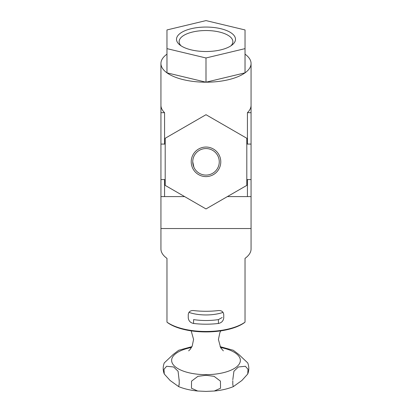 <?xml version="1.0" encoding="UTF-8"?>
<svg xmlns="http://www.w3.org/2000/svg" width="412" height="412" viewBox="0 0 412 412"><rect width="100%" height="100%" fill="white"/><g stroke="black" fill="none" stroke-linecap="round" stroke-linejoin="round"><path stroke-width="0.62" d="M179.199 383.649L178.715 386.652L170.13 380.503L164.27 374.003L163.991 369.286L166.628 366.273L173.643 366.979L178.077 371.248L179.199 380.817M197.724 391.019L191.456 388.238L191.554 381.136L197.94 376.321L206 375.301L214.044 376.316L220.43 381.115L220.549 388.228L214.276 391.019L206 391.4L197.724 391.019C190.617 390.36 184.282 388.902 178.715 386.647M232.795 379.761L233.923 371.238L238.357 366.979L245.377 366.273L248.009 369.286L247.736 373.998L241.87 380.503L233.285 386.652L232.795 384.437L232.801 380.719M192.739 161.823A13.261 13.261 0 0 0 212.633 173.308A13.261 13.261 0 0 0 212.633 150.339A13.261 13.261 0 0 0 192.739 161.823L193.903 167.257M166.978 72.852L205.99 82.194L205.99 57.974L206.01 82.194A45.062 18.689 0 0 1 166.978 72.852L166.978 48.637L205.99 57.974A45.062 18.689 180 0 1 205.99 57.974L245.022 48.637A45.062 18.689 180 0 0 245.032 48.626L245.032 72.847A45.062 18.689 0 0 0 251.062 63.505L251.062 249.023A45.062 18.689 180 0 1 246.113 257.541A45.062 18.689 180 0 1 245.027 258.37L245.027 322.138L244.259 322.761A44.177 18.319 0 0 1 167.741 322.761L166.973 322.138A45.062 18.689 0 0 0 245.027 322.138M247.427 179.565L247.427 196.596M164.573 179.565L164.573 196.596M166.973 322.138L166.973 258.37A45.062 18.689 180 0 1 165.887 257.541A45.062 18.689 180 0 1 160.938 249.023L160.938 179.565L165.197 179.565M218.417 323.471C221.599 322.807 223.376 320.933 223.742 317.843L223.742 314.613C223.376 311.724 221.605 310.37 218.417 310.555A45.062 18.689 180 0 1 193.583 310.555C190.401 310.37 188.624 311.719 188.258 314.613L188.258 317.843C188.624 320.933 190.395 322.807 193.583 323.471A45.062 18.689 0 0 0 218.417 323.471L218.417 319.604L222.192 317.508M193.583 323.471L193.583 319.604A36.194 15.007 0 0 0 218.417 319.604M245.032 48.626L245.032 29.947A45.062 18.689 180 0 0 245.022 29.942L206.01 20.6A45.062 18.689 180 0 1 206.01 20.6L166.978 29.942A45.062 18.689 180 0 0 166.968 29.947L166.968 72.847A45.062 18.689 0 0 1 160.938 63.505L160.938 179.565M251.062 63.505A45.062 18.689 0 0 0 245.032 54.163M245.022 48.637L245.022 72.852A45.062 18.689 0 0 1 206.01 82.194L245.022 72.852M166.968 54.163A45.062 18.689 0 0 0 160.938 63.505M164.573 144.082L164.573 112.677A45.062 18.689 180 0 1 160.938 105.318M251.062 105.318A45.062 18.689 180 0 1 247.427 112.677L247.427 144.082M251.062 179.565L246.803 179.565M251.062 144.082L246.803 144.082M165.197 144.082L160.938 144.082M165.197 138.267L165.197 185.385L206 208.941L246.803 185.385L246.803 138.267L206 114.706L165.197 138.267M206 27.058A29.494 12.231 180 0 1 232.255 44.862A29.494 12.231 180 0 1 206 51.521A29.494 12.231 180 0 1 179.745 44.862A29.494 12.231 180 0 1 206 27.058M191.22 161.823A14.78 14.78 0 0 0 213.39 174.626A14.78 14.78 0 0 0 213.39 149.026A14.78 14.78 0 0 0 191.22 161.823M164.573 112.677L160.938 112.677M251.062 112.677L247.427 112.677M181.043 45.809A26.873 11.145 180 0 1 179.127 41.674A26.873 11.145 180 0 1 206 30.534A26.873 11.145 180 0 1 232.873 41.674A26.873 11.145 180 0 1 230.957 45.809M220.054 346.641L233.285 350.267L238.769 354.438L247.736 362.915C249.157 366.613 249.157 370.306 247.736 374.003M164.264 374.003C162.843 370.306 162.843 366.613 164.264 362.915L173.225 354.444L178.71 350.267L191.946 346.641M179.205 384.437L179.205 379.761M188.933 312.384A26.61 11.036 0 0 0 206 314.953A26.61 11.036 0 0 0 223.067 312.384M191.503 347.476A34.366 14.25 0 0 0 172.448 363.477A34.366 14.25 0 0 0 206 374.647A34.366 14.25 0 0 0 239.552 363.477A34.366 14.25 0 0 0 220.497 347.476M245.027 258.422L246.113 257.541M166.973 258.422L165.887 257.541M251.062 196.596L227.383 196.596M184.617 196.596L160.938 196.596M251.062 228.531L160.938 228.531M214.276 391.019C221.383 390.36 227.718 388.902 233.285 386.647M191.183 330.862L193.583 339.431L192.188 346.116L190.2 349.371L188.655 350.859M223.345 350.859L220.672 347.774L218.422 339.493L219.884 332.587L220.817 330.862M232.801 383.598L232.801 384.437"/></g></svg>
